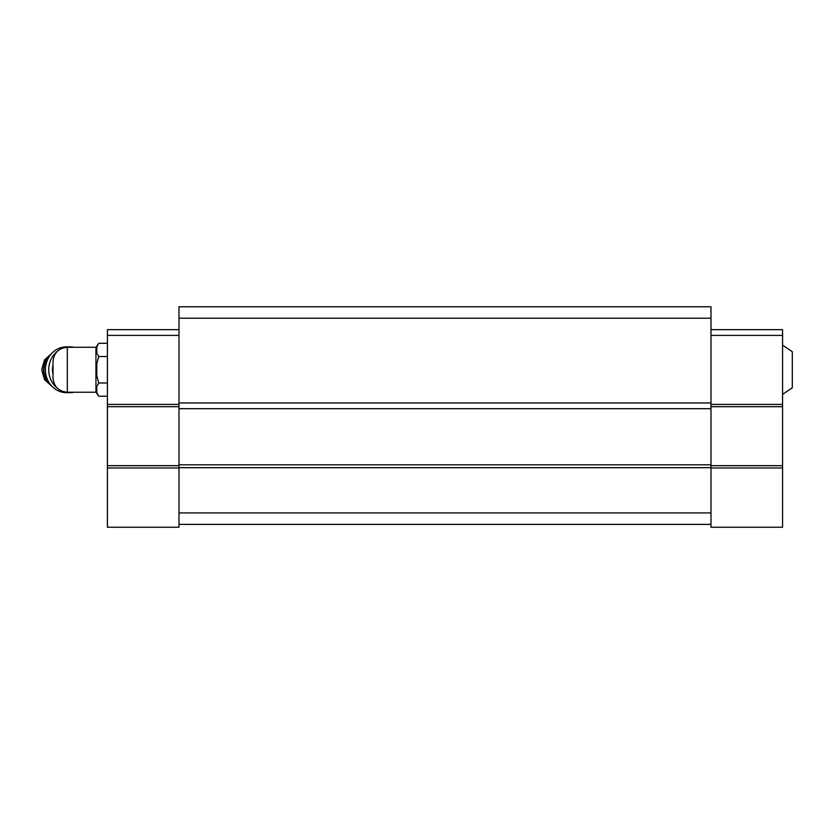 <?xml version="1.0" encoding="UTF-8"?>
<svg xmlns="http://www.w3.org/2000/svg" width="834" height="834" viewBox="0 0 834 834"><rect width="100%" height="100%" fill="white"/><g stroke="black" fill="none" stroke-linecap="round" stroke-linejoin="round"><path stroke-width="1.25" d="M782.563 345.13L792.3 351.719L792.3 387.8L782.563 394.378M53.001 361.591L53.001 377.917L53.001 361.591C53.845 352.897 58.62 348.132 67.314 347.278L95.952 347.278L95.952 392.23L98.735 396.202L107.398 396.202M710.985 318.213L178.987 318.213L178.987 306.766L710.985 306.766L710.985 527.234L782.563 527.234L782.563 467.968L710.985 467.968M178.987 318.213L178.987 527.234L107.398 527.234L107.398 467.968L178.987 467.968M710.985 402.968L178.987 402.968M710.985 408.691L178.987 408.691M710.985 464.819L178.987 464.819M710.985 467.676L178.987 467.676M710.985 512.92L178.987 512.92M710.985 524.377L178.987 524.377M710.985 329.67L782.563 329.67L782.563 335.393L710.985 335.393M782.563 335.393L782.563 404.407L710.985 404.407M782.563 404.407L782.563 406.69L710.985 406.69M782.563 406.69L782.563 465.674L710.985 465.674M782.563 465.674L782.563 467.968M178.987 335.393L107.398 335.393L107.398 329.67L178.987 329.67M107.398 335.393L107.398 404.407L178.987 404.407M107.398 404.407L107.398 406.69L178.987 406.69M107.398 406.69L107.398 465.674L178.987 465.674M107.398 465.674L107.398 467.968M95.952 347.278L98.735 343.306L96.807 346.871L96.807 352.97L98.735 356.535L96.807 363.655L96.807 375.853L98.735 382.983L107.398 382.983M96.807 386.549L98.735 382.983L96.807 386.549L96.807 392.637L98.735 396.202M98.735 356.535L107.398 356.535M98.735 343.306L107.398 343.306M53.001 365.073A20.047 18.452 90 0 0 53.001 374.445M73.882 347.278A22.904 21.09 90 0 0 69.816 346.85L66.501 346.85A22.904 21.09 90 0 0 45.422 369.754A22.904 21.09 90 0 0 66.501 392.658L69.816 392.658A22.904 21.09 90 0 0 73.882 392.23M69.816 346.85A22.904 21.09 90 0 0 64.864 347.486M57.556 351.124A22.904 21.09 90 0 0 51.489 358.443A22.904 21.09 90 0 0 57.556 388.383M64.864 392.022A22.904 21.09 90 0 0 69.816 392.658M67.314 347.278L67.314 392.23C58.62 391.386 53.845 386.611 53.001 377.917M50.999 354.231A18.901 17.399 90 0 0 50.999 385.287M50.217 355.201A18.901 17.399 90 0 0 50.217 384.307M67.314 392.23L95.952 392.23M52.219 352.907L44.546 359.861L41.7 369.754L44.546 379.647L52.219 386.601"/></g></svg>
